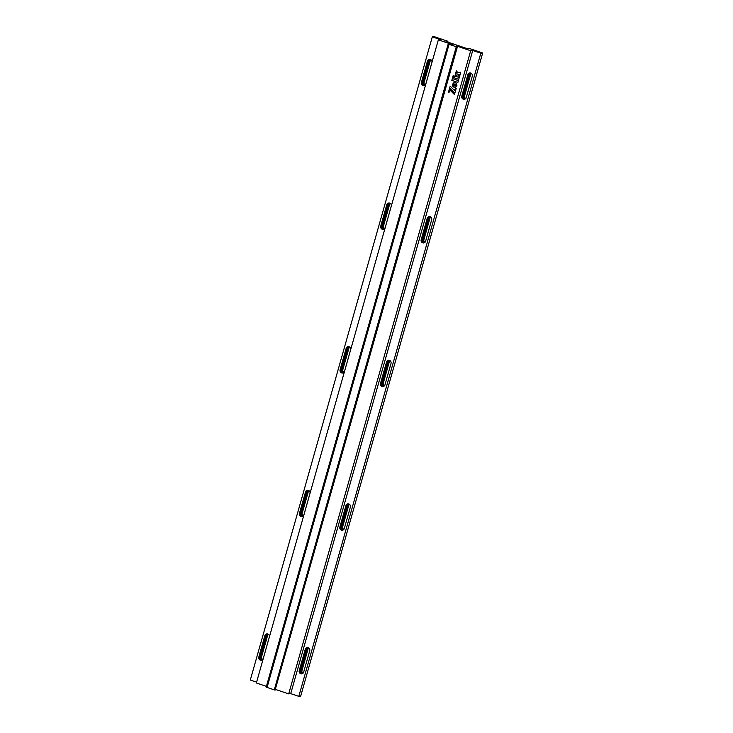 <?xml version="1.0" encoding="UTF-8"?>
<svg xmlns="http://www.w3.org/2000/svg" width="733" height="733" viewBox="0 0 733 733"><rect width="100%" height="100%" fill="white"/><g stroke="black" fill="none" stroke-linecap="round" stroke-linejoin="round"><path stroke-width="1.1" d="M432.305 36.879L440.386 39.6L438.343 39.848L452.463 44.603L448.184 44.026L457.071 47.013L456.567 45.977L470.678 50.733L472.721 50.485L480.802 53.207L482.69 52.978L468.946 48.351L467.058 48.58L446.049 41.506L447.927 41.277L434.183 36.65L432.305 36.879L250.31 680.022L256.596 682.139M438.343 39.848L256.358 682.991L266.418 686.372M448.184 44.026L266.189 687.16L274.289 689.854M448.99 44.292L267.004 687.435M480.802 53.207L298.817 696.35L300.695 696.121L482.69 52.978M447.927 41.277L447.707 42.065M453.406 83.983L455.22 84.203L456.897 85.715L456.815 84.093L455.798 82.884L453.837 82.756L452.527 84.258L454.964 84.112L456.897 85.715M308.822 648.284A1.576 1.475 -96.9 0 0 307.979 649.264L301.914 670.704A1.576 1.475 -96.9 0 0 303.123 672.738M303.581 672.418A1.576 1.475 83.1 0 1 301.126 670.796L307.191 649.356A1.576 1.475 83.1 0 1 309.344 648.485M305.285 649.218L299.22 670.658A2.474 2.318 -96.9 0 0 301.739 673.865A2.474 2.318 -96.9 0 0 303.664 672.152L309.738 650.721A2.474 2.318 -96.9 0 0 307.209 647.514A2.474 2.318 -96.9 0 0 305.285 649.218L306.385 649.09L300.319 670.53A2.474 2.318 -96.9 0 0 302.28 673.728M307.768 647.514A2.474 2.318 -96.9 0 0 306.385 649.09M349.467 504.643A1.576 1.475 -96.9 0 0 348.624 505.633L342.558 527.064A1.576 1.475 -96.9 0 0 343.759 529.098M344.226 528.777A1.576 1.475 83.1 0 1 341.77 527.164L347.836 505.724A1.576 1.475 83.1 0 1 349.989 504.845M345.93 505.587L339.865 527.027A2.474 2.318 -96.9 0 0 342.384 530.234A2.474 2.318 -96.9 0 0 344.308 528.52L350.383 507.08A2.474 2.318 -96.9 0 0 347.854 503.873A2.474 2.318 -96.9 0 0 345.93 505.587L347.03 505.449L340.964 526.89A2.474 2.318 -96.9 0 0 342.925 530.096M348.413 503.883A2.474 2.318 -96.9 0 0 347.03 505.449M390.112 361.012A1.576 1.475 -96.9 0 0 389.269 361.992L383.203 383.432A1.576 1.475 -96.9 0 0 384.404 385.466M384.871 385.146A1.576 1.475 83.1 0 1 382.415 383.524L388.481 362.093A1.576 1.475 83.1 0 1 390.634 361.213M386.575 361.955L380.509 383.386A2.474 2.318 -96.9 0 0 383.029 386.593A2.474 2.318 -96.9 0 0 384.953 384.889L391.019 363.449A2.474 2.318 -96.9 0 0 388.499 360.242A2.474 2.318 -96.9 0 0 386.575 361.955L387.675 361.818L381.609 383.258A2.474 2.318 -96.9 0 0 383.57 386.456M389.058 360.242A2.474 2.318 -96.9 0 0 387.675 361.818M430.757 217.38A1.576 1.475 -96.9 0 0 429.914 218.361L423.848 239.801A1.576 1.475 -96.9 0 0 425.048 241.826M425.516 241.505A1.576 1.475 83.1 0 1 423.06 239.893L429.126 218.452A1.576 1.475 83.1 0 1 431.279 217.582M427.22 218.315L421.154 239.755A2.474 2.318 -96.9 0 0 423.674 242.962A2.474 2.318 -96.9 0 0 425.598 241.249L431.664 219.818A2.474 2.318 -96.9 0 0 429.144 216.611A2.474 2.318 -96.9 0 0 427.22 218.315L428.319 218.187L422.254 239.618A2.474 2.318 -96.9 0 0 424.215 242.825M429.703 216.611A2.474 2.318 -96.9 0 0 428.319 218.187M471.401 73.74A1.576 1.475 -96.9 0 0 470.559 74.729L464.493 96.16A1.576 1.475 -96.9 0 0 465.693 98.195M466.161 97.874A1.576 1.475 83.1 0 1 463.705 96.261L469.771 74.821A1.576 1.475 83.1 0 1 471.924 73.941M470.348 72.979A2.474 2.318 -96.9 0 0 468.964 74.546L462.899 95.986A2.474 2.318 -96.9 0 0 464.859 99.184M461.799 96.124A2.474 2.318 -96.9 0 0 464.319 99.331A2.474 2.318 -96.9 0 0 466.243 97.617L472.309 76.177A2.474 2.318 -96.9 0 0 469.789 72.97A2.474 2.318 -96.9 0 0 467.865 74.684L461.799 96.124L462.899 95.986M472.721 50.485L290.726 693.629L298.817 696.35M470.678 50.733L288.692 693.876L290.726 693.629M455.633 88.097L454.313 90.333L450.172 86.173L449.659 87.987L454.827 93.201L456.219 88.299L455.633 88.097L454.313 90.333L450.172 86.173L449.659 87.987L454.827 93.201M449.503 88.546L448.394 92.44L448.871 92.596L450.282 90.342L454.442 94.557L454.671 93.76L449.494 88.546L448.394 92.44L448.871 92.596L450.282 90.342L454.442 94.557M454.881 76.049L454.368 77.863L458.748 79.338L459.261 77.524L454.881 76.049L454.368 77.863L458.748 79.338M452.673 77.341L454.506 76.956L453.205 75.481L452.673 77.341L453.205 75.472M457.612 72.356L456.338 70.89L455.807 72.796L457.612 72.356M460.177 74.29L460.764 72.228L455.66 73.309L455.065 75.407L460.177 74.29M460.022 74.839L458.07 75.242L459.444 76.892L460.022 74.839L458.07 75.242L459.444 76.892M454.469 85.889L452.536 84.277L452.701 86.127L454.057 87.328L455.798 87.172L456.897 85.743L454.469 85.889M452.325 78.559L451.812 80.383L457.878 82.426L458.391 80.603L452.325 78.559M275.544 689.451L288.692 693.876M457.346 46.985L275.086 690.156L457.071 47.013M456.265 46.747L274.279 689.881L275.086 690.156M449.072 44.282L267.078 687.426M268.406 634.668A1.576 1.475 -96.9 0 0 267.563 635.658L261.498 657.098A1.576 1.475 -96.9 0 0 262.698 659.123M263.165 658.802A1.576 1.475 83.1 0 1 260.71 657.189L266.775 635.749A1.576 1.475 83.1 0 1 268.929 634.87M264.87 635.612L258.804 657.052A2.474 2.318 -96.9 0 0 261.324 660.259A2.474 2.318 -96.9 0 0 263.248 658.546L269.313 637.105A2.474 2.318 -96.9 0 0 266.794 633.898A2.474 2.318 -96.9 0 0 264.87 635.612L265.969 635.474L259.903 656.915A2.474 2.318 -96.9 0 0 261.864 660.121M267.353 633.908A2.474 2.318 -96.9 0 0 265.969 635.474M309.051 491.037A1.576 1.475 -96.9 0 0 308.208 492.017L302.143 513.457A1.576 1.475 -96.9 0 0 303.343 515.491M303.81 515.171A1.576 1.475 83.1 0 1 301.355 513.558L307.42 492.118A1.576 1.475 83.1 0 1 309.573 491.238M305.514 491.98L299.449 513.412A2.474 2.318 -96.9 0 0 301.969 516.618A2.474 2.318 -96.9 0 0 303.893 514.914L309.958 493.474A2.474 2.318 -96.9 0 0 307.439 490.267A2.474 2.318 -96.9 0 0 305.514 491.98L306.614 491.843L300.548 513.283A2.474 2.318 -96.9 0 0 302.509 516.481M307.997 490.267A2.474 2.318 -96.9 0 0 306.614 491.843M349.687 347.405A1.576 1.475 -96.9 0 0 348.853 348.386L342.787 369.826A1.576 1.475 -96.9 0 0 343.988 371.851M344.455 371.53A1.576 1.475 83.1 0 1 341.999 369.918L348.065 348.477A1.576 1.475 83.1 0 1 350.218 347.607M346.159 348.34L340.094 369.78A2.474 2.318 -96.9 0 0 342.613 372.987A2.474 2.318 -96.9 0 0 344.537 371.274L350.603 349.843A2.474 2.318 -96.9 0 0 348.083 346.636A2.474 2.318 -96.9 0 0 346.159 348.34L347.259 348.212L341.193 369.643A2.474 2.318 -96.9 0 0 343.154 372.85M348.642 346.636A2.474 2.318 -96.9 0 0 347.259 348.212M430.977 60.133A1.576 1.475 -96.9 0 0 430.143 61.114L424.077 82.554A1.576 1.475 -96.9 0 0 425.277 84.588M425.745 84.268A1.576 1.475 83.1 0 1 423.289 82.646L429.355 61.215A1.576 1.475 83.1 0 1 431.508 60.335M390.332 203.765A1.576 1.475 -96.9 0 0 389.498 204.754L383.432 226.185A1.576 1.475 -96.9 0 0 384.633 228.22M385.1 227.899A1.576 1.475 83.1 0 1 382.644 226.286L388.71 204.846A1.576 1.475 83.1 0 1 390.863 203.966M389.287 203.004A2.474 2.318 -96.9 0 0 387.904 204.571L381.838 226.011A2.474 2.318 -96.9 0 0 383.799 229.218M380.739 226.149A2.474 2.318 -96.9 0 0 383.258 229.356A2.474 2.318 -96.9 0 0 385.182 227.642L391.248 206.202A2.474 2.318 -96.9 0 0 388.728 202.995A2.474 2.318 -96.9 0 0 386.804 204.709L380.739 226.149L381.838 226.011M427.449 61.068L421.383 82.508A2.474 2.318 -96.9 0 0 423.903 85.715A2.474 2.318 -96.9 0 0 425.827 84.011L431.893 62.571A2.474 2.318 -96.9 0 0 429.373 59.364A2.474 2.318 -96.9 0 0 427.449 61.068L428.548 60.94L422.483 82.38A2.474 2.318 -96.9 0 0 424.444 85.578M429.932 59.364A2.474 2.318 -96.9 0 0 428.548 60.94M460.764 72.228L455.66 73.309L455.065 75.407M452.334 78.559L451.812 80.383L457.878 82.426M456.347 70.89L455.807 72.796M452.536 84.277L452.948 86.521L454.964 87.429M456.906 85.743L455.642 86.054M454.469 82.591L452.527 84.258M307.979 649.264L307.191 649.356M301.914 670.704L301.126 670.796M300.319 670.53L299.22 670.658M348.624 505.633L347.836 505.724M342.558 527.064L341.77 527.164M340.964 526.89L339.865 527.027M389.269 361.992L388.481 362.093M383.203 383.432L382.415 383.524M381.609 383.258L380.509 383.386M429.914 218.361L429.126 218.452M423.848 239.801L423.06 239.893M422.254 239.618L421.154 239.755M464.493 96.16L463.705 96.261M470.559 74.729L469.771 74.821M468.964 74.546L467.865 74.684M267.563 635.658L266.775 635.749M261.498 657.098L260.71 657.189M259.903 656.915L258.804 657.052M308.208 492.017L307.42 492.118M302.143 513.457L301.355 513.558M300.548 513.283L299.449 513.412M348.853 348.386L348.065 348.477M342.787 369.826L341.999 369.918M341.193 369.643L340.094 369.78M430.143 61.114L429.355 61.215M424.077 82.554L423.289 82.646M383.432 226.185L382.644 226.286M389.498 204.754L388.71 204.846M387.904 204.571L386.804 204.709M422.483 82.38L421.383 82.508"/></g></svg>
